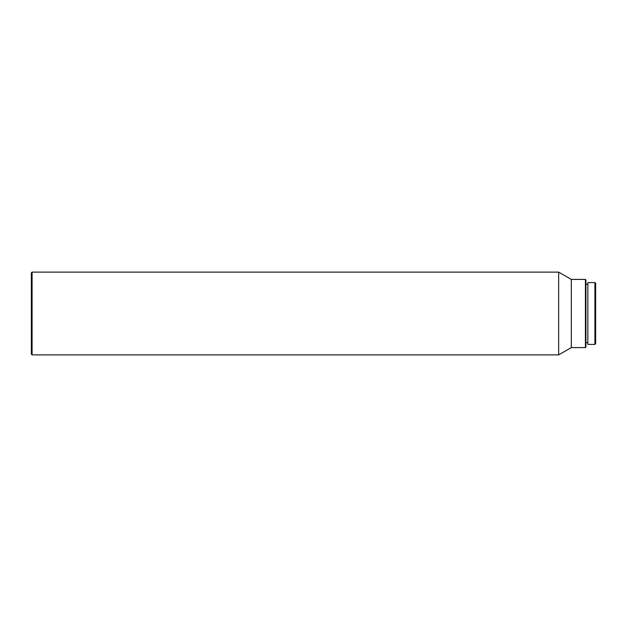 <?xml version="1.0" encoding="UTF-8"?>
<svg xmlns="http://www.w3.org/2000/svg" width="627" height="627" viewBox="0 0 627 627"><rect width="100%" height="100%" fill="white"/><g stroke="black" fill="none" stroke-linecap="round" stroke-linejoin="round"><path stroke-width="0.94" d="M585.422 347.585L585.916 347.092L585.916 279.908L585.422 279.415L585.422 347.585L585.422 279.415L571.307 279.415L571.307 347.585L585.422 347.585L571.307 347.585L571.307 279.415L558.649 272.118L558.649 354.882L571.307 347.585L558.649 354.882L558.649 272.118L32.079 272.118L31.35 272.847L31.35 354.153L32.079 354.882L32.079 272.118L32.079 354.882L558.649 354.882L32.079 354.882L31.35 354.153L31.35 272.847L32.079 272.118L558.649 272.118L571.307 279.415L585.422 279.415L585.916 279.908L585.916 347.092L585.422 347.585M594.921 344.419L595.65 343.69L595.65 283.31L594.921 282.581L594.921 344.419L594.921 282.581L587.86 282.581L587.86 344.419L594.921 344.419L587.86 344.419L587.86 282.581L594.921 282.581L595.65 283.31L595.65 343.69L594.921 344.419M585.916 342.71L587.86 342.71L585.916 342.71M587.86 284.29L585.916 284.29L587.86 284.29"/></g></svg>
